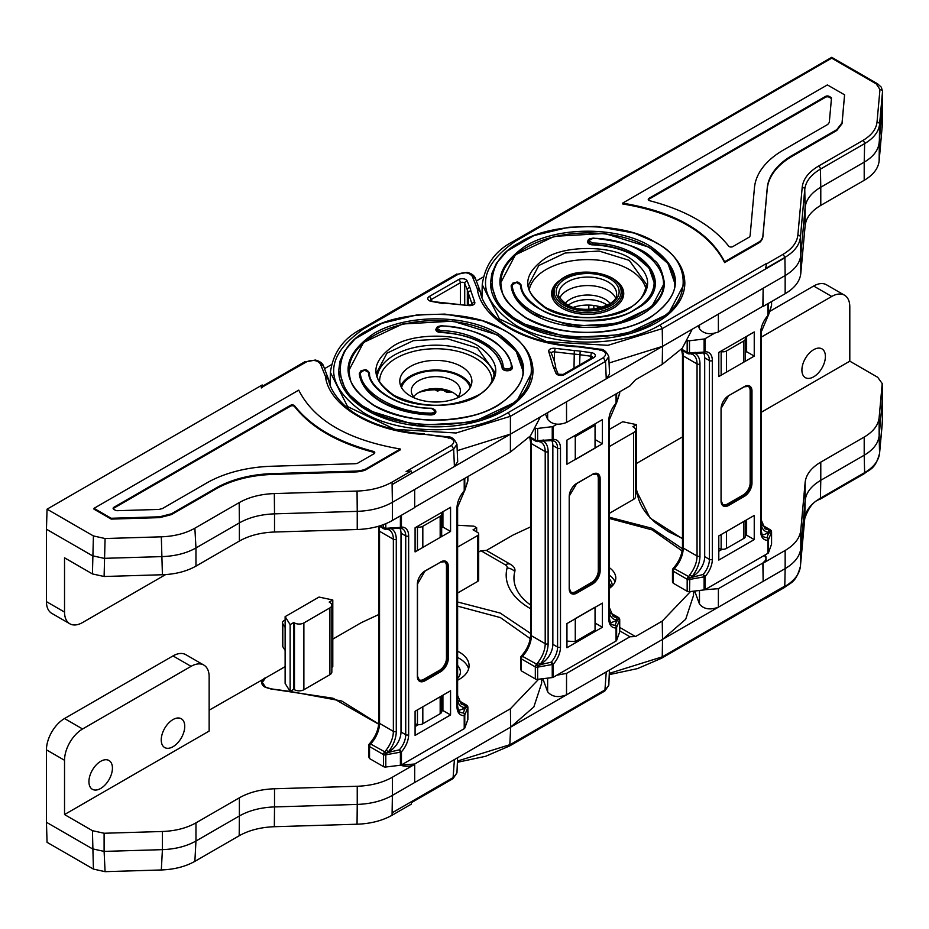 <?xml version="1.0" encoding="UTF-8"?>
<svg xmlns="http://www.w3.org/2000/svg" width="929" height="929" viewBox="0 0 929 929"><rect width="100%" height="100%" fill="white"/><g stroke="black" fill="none" stroke-linecap="round" stroke-linejoin="round"><path stroke-width="1.39" d="M457.451 761.06L510.404 744.512L605.511 689.608L608.797 685.219L604.872 690.967L606.254 671.911L662.516 639.419L685.707 619.248L693.51 595.466L693.417 591.192M542.838 678.716L547.622 691.733C551.896 696.866 558.201 697.9 566.516 694.846L510.671 727.093L533.861 706.923L541.665 683.14L541.572 678.867M530.633 526.859L513.122 535.011L486.401 550.433L480.92 550.723L478.69 552.012M457.614 601.992L500.185 613.047L530.633 633.462M556.831 675.197L566.551 673.386L629.955 636.771L635.494 636.551L662.249 621.106L690.502 591.552M457.614 525.245L473.953 526.174L476.67 527.742L473.047 529.832L477.576 532.433A3.832 2.218 180 0 1 478.69 534.001L478.69 579.928A3.832 2.218 180 0 1 477.576 581.496L457.614 593.016M566.551 673.386L566.516 694.846L606.254 671.911M682.107 550.955L652.228 529.913L609.459 518.487M486.366 550.444L510.474 564.333A10.231 5.899 120 0 0 505.364 564.844A6.294 3.635 180 0 1 507.129 567.956A81.497 47.054 0 0 0 530.633 608.739M543.059 678.681L543.047 680.481M619.724 627.4L635.494 636.551M530.633 605.011L528.961 603.804A73.728 42.571 180 0 1 514.817 571.567A14.063 8.117 0 0 0 512.111 565.424A14.063 8.117 0 0 0 510.857 564.588A10.231 5.899 120 0 0 510.474 564.333L512.111 565.424M609.459 588.324A28.125 16.234 0 0 0 615.799 578.059A28.125 16.234 0 0 0 609.459 567.782M615.044 581.809A28.125 16.234 0 0 0 609.459 575.295M609.459 579.034A24.537 14.167 180 0 1 612.223 585.572A24.537 14.167 180 0 1 612.211 585.99M611.479 586.698A24.537 14.167 0 0 0 610.574 585.061A24.537 14.167 0 0 0 609.459 583.633M609.459 586.164A28.892 16.676 180 0 1 610.91 587.209M575.272 641.591L575.272 618.633L595.048 607.218L595.048 630.176L575.272 641.591L566.945 641.115M476.67 527.742L476.67 531.922M478.69 534.001A3.832 2.218 180 0 1 477.576 535.568L457.614 547.088M161.24 739.937A16.617 9.592 120 0 0 164.677 747.543A16.617 9.592 120 0 0 177.485 743.084A16.617 9.592 120 0 0 184.743 726.362A16.617 9.592 120 0 0 181.294 718.756A16.617 9.592 120 0 0 168.497 723.203A16.617 9.592 120 0 0 161.24 739.937M88.929 781.672A16.617 9.592 120 0 0 92.377 789.29A16.617 9.592 120 0 0 105.174 784.831A16.617 9.592 120 0 0 112.432 768.109A16.617 9.592 120 0 0 108.995 760.503A16.617 9.592 120 0 0 96.186 764.95A16.617 9.592 120 0 0 88.929 781.672M285.122 666.639L265.566 677.926L262.28 682.397L265.566 687.112L270.954 688.842L289.894 691.408L341.686 701L378.718 724.016M457.614 680.214A33.235 19.184 0 0 0 469.075 665.721A33.235 19.184 0 0 0 459.332 652.158A33.235 19.184 0 0 0 457.614 651.229M468.622 668.857A33.235 19.184 0 0 0 459.332 658.417A33.235 19.184 0 0 0 457.614 657.488M105.082 871.669L93.411 869.079L47.054 842.313L46.45 822.281L92.435 848.827L104.106 851.405L105.082 871.669L161.321 869.962L162.412 849.652C175.43 849.152 186.613 846.284 195.961 841.024L194.869 861.346L239.194 835.752L239.38 815.952C249.169 810.448 260.886 807.44 274.519 806.918L274.334 826.717L357.05 824.22L357.235 804.421C370.868 803.899 382.585 800.891 392.386 795.387L392.061 815.256L411.268 804.166L411.501 801.634L392.084 812.863M392.061 815.256C382.283 820.713 370.613 823.709 357.05 824.22M274.334 826.717C260.701 827.24 248.984 830.247 239.194 835.752M194.869 861.346C185.521 866.594 174.338 869.474 161.321 869.962M457.614 677.346A24.537 14.167 180 0 1 458.113 677.938M285.122 619.98L283.984 620.642A5.109 2.95 0 0 0 282.486 622.72A5.109 2.95 0 0 0 282.799 623.731L285.122 627.412M282.799 623.731L282.799 646.689A5.109 2.95 180 0 1 282.486 645.69L282.486 622.72M441.67 695.914L441.67 711.637A5.109 2.95 180 0 1 440.172 713.727L440.172 696.773M422.823 706.795L422.823 723.749A5.109 2.95 180 0 1 417.458 724.434L417.458 709.895M422.823 723.749L440.172 713.727M457.614 665.454A24.537 14.167 180 0 1 460.378 671.981A24.537 14.167 180 0 1 457.614 678.518M282.799 646.689L285.122 650.37M331.85 605.185L331.85 671.981A6.642 3.832 180 0 1 329.9 674.698L329.9 607.903A6.642 3.832 180 0 0 331.85 605.185A6.642 3.832 180 0 0 329.9 602.48L329.18 602.062L332.791 599.971L319.019 597.068L285.122 616.647L290.138 624.602L293.75 622.511L294.47 622.929L294.47 689.724A6.642 3.832 180 0 0 303.876 689.724L303.876 622.929A6.642 3.832 180 0 1 294.47 622.929M329.9 607.903L303.876 622.929M415.089 723.946L417.458 724.434M329.9 674.698L303.876 689.724M332.791 599.971L332.791 666.767L331.85 667.312M290.138 624.602L290.138 691.397L285.122 683.442L285.122 616.647M293.75 622.511L293.75 689.306L294.47 689.724M290.138 691.397L293.75 689.306M401.142 765.066L414.694 764.021L510.404 708.769L538.657 679.215M530.262 638.629L500.383 617.588L457.614 606.149M378.777 614.522L361.276 622.674L332.791 639.117M64.531 814.559L64.531 760.282L46.45 749.842A25.559 14.759 -60 0 1 64.531 718.535L82.6 728.975L191.06 666.348A25.559 14.759 120 0 1 203.846 665.083A25.559 14.759 120 0 1 209.141 676.788L209.141 731.065L64.531 814.559L92.435 830.665L104.106 833.255L162.412 831.49C175.43 830.99 186.613 828.122 195.961 822.862L239.38 797.802C249.169 792.286 260.886 789.278 274.519 788.767L357.235 786.259C370.868 785.748 382.585 782.729 392.386 777.225L414.671 764.358L414.671 782.52L510.671 727.093L509.777 745.871L604.872 690.967M392.212 812.747L453.666 777.283L456.952 772.893L457.591 757.739M414.694 764.021L414.671 782.52L392.386 795.387L392.386 777.225M357.235 786.259L357.235 804.421L274.519 806.918L274.519 788.767M239.38 797.802L239.38 815.952L195.961 841.024L195.961 822.862M104.106 833.255L104.106 851.405L162.412 849.652L162.412 831.49M46.45 749.842L46.45 822.281M64.531 718.535L172.991 655.92A25.559 14.759 -60 0 1 185.777 654.655L203.846 665.083M209.153 710.186L264.997 678.286M414.671 764.358L412.302 765.403A11.241 6.491 180 0 1 409.55 766.053A11.241 6.491 180 0 1 406.588 766.262A11.241 6.491 180 0 1 403.639 766.007A11.241 6.491 180 0 1 400.91 765.322L400.608 765.217M378.695 724.19L333.023 698.236L270.385 688.853L265.183 687.228A11.253 6.491 180 0 1 263.325 685.892A11.241 6.491 180 0 1 262.129 684.313A11.241 6.491 180 0 1 261.699 682.606A11.241 6.491 180 0 1 261.699 682.536A11.241 6.491 180 0 1 262.059 680.899A11.241 6.491 180 0 1 263.186 679.308L264.997 677.938M82.6 728.975A25.559 14.759 120 0 0 64.531 760.282M694.683 591.041L699.467 604.071C703.752 609.192 710.046 610.225 718.372 607.183L662.516 639.419L662.249 621.106M636.493 490.965L650.021 517.987L682.478 538.727M609.459 517.267L651.972 528.299L682.409 548.679M704.832 589.729L718.396 588.684L762.872 563.009L765.705 560.152L766.053 558.492L766.088 560.187L766.007 556.796L764.764 555.159M764.474 555.321L766.053 558.492M635.541 429.848L635.541 496.643A6.642 3.832 180 0 1 633.601 499.361L633.601 432.566A6.642 3.832 180 0 0 635.541 429.848A6.642 3.832 180 0 0 633.601 427.143L632.87 426.725L636.493 424.634L636.493 491.429L635.541 491.975M633.601 499.361L609.459 513.296M718.396 588.684L718.372 607.183L763.15 581.322L762.872 563.009M609.459 429.384L622.709 421.743L636.493 424.634M784.784 586.106L765.531 597.626L766.17 598.09L784.378 587.569L784.912 586.431C794.365 580.799 799.532 574.052 800.426 566.226L800.798 548.331L805.141 500.58L804.758 518.463L800.426 566.226A2.555 2.09 -174.8 0 1 800.415 566.342L804.758 518.591A2.555 2.09 -174.8 0 0 804.758 518.463C805.652 510.602 810.866 503.832 820.412 498.176L820.783 480.281L864.202 455.222L864.632 472.64L820.412 498.176A2.555 1.475 -120 0 1 819.877 499.314L864.109 473.778A2.555 1.475 -120 0 0 864.632 472.64C873.736 467.217 878.718 460.738 879.566 453.201L879.136 435.852C878.277 443.365 873.306 449.822 864.202 455.222L864.202 437.06L820.783 462.131C811.249 467.775 806.035 474.545 805.141 482.418L800.798 530.169C799.904 538.042 794.69 544.812 785.156 550.456L763.15 563.16L763.15 581.322L785.156 568.618L784.784 586.106L662.249 656.849L661.622 658.208L765.74 598.09M765.531 597.626L784.924 586.06M633.601 432.566L609.459 446.501M694.904 591.018L694.892 592.818M718.791 548.609L721.148 549.097L721.148 534.558M726.513 531.458L726.513 548.412L743.874 538.39L743.874 521.436M726.513 548.412A5.109 2.95 180 0 1 721.148 549.097M745.372 520.577L745.372 536.312A5.109 2.95 180 0 1 743.874 538.39M813.653 286.027L831.734 296.467A25.559 14.759 -60 0 1 844.507 295.201L826.438 284.762A25.559 14.759 120 0 0 813.653 286.027L769.375 311.598M636.493 463.455L682.478 436.909M825.405 356.481A16.617 9.592 -60 0 1 818.147 373.203A16.617 9.592 -60 0 1 805.35 377.65A16.617 9.592 -60 0 1 801.901 370.044A16.617 9.592 -60 0 1 809.159 353.322A16.617 9.592 -60 0 1 821.956 348.874A16.617 9.592 -60 0 1 825.405 356.481M761.304 412.267L849.803 361.172L849.803 306.907A25.559 14.759 -60 0 0 844.507 295.201M849.803 361.172L877.708 377.29L882.213 383.561L879.136 417.69C878.277 425.203 873.306 431.66 864.202 437.06M882.213 401.63L879.136 435.852L879.136 417.69M882.504 419.502L879.566 453.201A2.555 2.09 -174.8 0 1 879.566 453.387L882.527 420.802A2.555 2.09 -174.8 0 0 882.527 420.605L882.19 384.025M820.783 462.131L820.783 480.281C811.249 485.937 806.035 492.707 805.141 500.58L805.141 482.418M800.798 530.169L800.798 548.331C799.904 556.204 794.69 562.962 785.156 568.618L785.156 550.456M763.15 563.16L766.077 560.21M682.478 538.46L668.415 531.655L656.246 523.306C644.61 513.609 638.177 502.879 636.946 491.116L636.946 493.984M636.946 491.116L636.493 489.989M831.734 296.467L761.304 337.122M559.839 297.803A28.892 16.676 180 0 1 608.112 290.44A28.892 16.676 180 0 1 615.532 297.803M610.121 303.458A24.537 14.167 0 0 0 605.034 299.184A24.537 14.167 0 0 0 565.25 303.458M511.31 366.409L512.332 367.199A5.109 2.95 180 0 1 512.343 367.408A5.109 2.95 180 0 1 507.234 370.357A5.109 2.95 180 0 1 503.623 369.498A5.109 2.95 180 0 1 502.136 367.617L503.158 366.758A4.088 2.357 0 0 0 504.342 368.244A4.088 2.357 0 0 0 508.929 368.72A4.088 2.357 0 0 0 511.31 366.409C510.985 346.111 474.94 325.998 441.24 325.951L436.862 328.309L440.66 330.654C470.829 330.747 502.798 348.607 503.158 366.758M400.759 386.011A36.045 20.81 180 0 1 426.005 370.799A36.045 20.81 180 0 1 461.318 376.106A36.045 20.81 180 0 1 470.91 386.011M461.318 366.502A36.045 20.81 180 0 1 471.886 381.215A36.045 20.81 180 0 1 449.624 400.445A36.045 20.81 180 0 1 410.351 395.928A36.045 20.81 180 0 1 399.784 381.215A36.045 20.81 180 0 1 422.045 361.985A36.045 20.81 180 0 1 461.318 366.502M338.69 370.566A97.15 56.088 0 0 0 338.69 370.776A97.15 56.088 0 0 0 367.141 410.432A97.15 56.088 0 0 0 473.012 422.59A97.15 56.088 0 0 0 532.979 370.776A97.15 56.088 0 0 0 532.979 370.566M348.921 370.566A86.92 50.178 180 0 1 402.745 324.372A86.92 50.178 180 0 1 497.294 335.299A86.92 50.178 180 0 1 522.76 370.566M568.2 305.176A24.537 14.167 180 0 1 605.034 303.771A24.537 14.167 180 0 1 607.16 305.176M545.439 413.951L547.645 419.374C551.931 424.495 558.236 425.528 566.551 422.474L629.955 385.872L635.494 379.798L662.249 364.354L682.281 348.212L692.244 329.203M359.337 373.946L359.337 373.528A5.109 2.95 0 0 0 359.326 373.725A5.109 2.95 0 0 0 359.337 373.946A76.689 44.278 0 0 0 430.359 414.949A5.109 2.95 180 0 0 435.84 412L435.84 411.559A5.109 2.95 180 0 1 430.94 414.508L430.359 414.531L430.905 413.126A4.111 2.381 0 0 0 434.842 410.746A4.111 2.381 0 0 0 431.462 408.412L431.091 408.632M435.852 329.342A5.109 2.95 0 0 0 435.84 329.563A5.109 2.95 0 0 0 440.578 332.501A66.47 38.379 180 0 1 502.136 368.035L502.136 367.617C496.818 346.993 476.31 335.148 440.578 332.083L440.66 330.654M601.864 307.29A28.125 16.234 0 0 0 573.507 307.29M566.551 422.474L566.516 401.781L510.671 434.029L457.219 450.658M512.332 367.617A5.109 2.95 180 0 1 512.343 367.826A5.109 2.95 180 0 1 507.234 370.776A5.109 2.95 180 0 1 502.136 368.035M479.41 288.617L477.285 288.664L472.28 276.331C469.203 272.511 464.628 271.756 458.531 274.067L467.136 272.36C471.235 273.405 473.895 275.181 475.114 277.678L480.595 292.298C480.839 298.824 489.769 316.58 511.298 328.46C529.367 338.586 551.025 344.485 576.282 346.18L580.741 346.622L576.282 346.18M330.387 372.378L347.609 406.6L394.883 429.349L456.093 432.995L510.404 416.297L508.244 412.581L603.339 357.677C607.345 354.158 606.045 351.51 599.426 349.734L578.07 346.842C525.895 344.81 480.816 318.786 477.285 288.664L480.595 292.298M555.739 368.395L553.208 366.525L548.853 352.01A5.109 2.95 180 0 1 550.154 349.107A5.109 2.95 180 0 1 555.182 348.363L574.296 350.558A51.13 29.519 180 0 1 580.149 351.15L591.367 352.672A5.109 2.95 180 0 1 595.117 354.739A5.109 2.95 180 0 1 593.817 357.63L564.484 374.573A5.109 2.95 180 0 1 557.261 374.573A5.109 2.95 180 0 1 555.89 373.156A2.555 2.032 -22.1 0 1 558.236 374.224L558.259 374.282M468.344 305.525L443.203 303.017L443.574 303.644L431.718 301.461A5.109 2.95 180 0 1 429.268 300.671A5.109 2.95 180 0 1 429.268 296.502L458.601 279.571A5.109 2.95 180 0 1 463.617 278.816A5.109 2.95 180 0 1 467.194 280.976L469.83 287.467A51.13 29.519 180 0 1 470.852 290.847L474.661 301.879A5.109 2.95 180 0 1 473.372 304.782A5.109 2.95 180 0 1 468.344 305.525L431.718 301.461M603.339 357.677L605.511 361.393L608.797 356.597L609.54 374.097L606.254 378.846L662.516 346.354L609.064 362.995M566.516 401.781L606.254 378.846L605.511 361.393L510.404 416.297L510.404 452.028L530.436 435.875L540.399 416.866M483.208 277.051L476.449 280.953M431.462 408.412L431.462 408.412C399.876 408.33 368.662 389.82 368.523 372.308L364.435 370.114L360.359 372.645C360.429 392.212 395.603 413.068 430.905 413.126L430.94 414.508M575.272 436.618L575.272 459.576L595.048 448.161L595.048 425.203L575.272 436.618L573.17 436.502M594.839 423.984L595.048 425.203M450.925 391.887A3.832 2.218 180 0 1 445.757 391.748L443.179 390.261M439.87 389.936L437.617 391.225L437.617 389.82M437.617 391.225L435.132 389.797M548.853 352.01A2.555 2.009 153.5 0 1 551.141 352.962C554.23 360.197 555.751 365.283 555.728 368.198L558.236 374.224L563.206 374.445A2.555 1.475 -120 0 1 564.484 374.573M622.453 297.652A36.045 20.81 180 0 1 622.755 298.348M615.741 280.488A36.045 20.81 180 0 1 623.731 293.552A36.045 20.81 180 0 1 601.481 312.771A36.045 20.81 180 0 1 562.196 308.265A36.045 20.81 180 0 1 551.64 293.552A36.045 20.81 180 0 1 559.618 280.488M490.535 282.904A97.15 56.088 0 0 0 490.535 283.113A97.15 56.088 0 0 0 518.986 322.769A97.15 56.088 0 0 0 624.857 334.928A97.15 56.088 0 0 0 684.824 283.113A97.15 56.088 0 0 0 684.824 282.904M529.437 288.896A58.794 33.943 180 0 1 568.966 261.363A58.794 33.943 180 0 1 629.258 269.538A58.794 33.943 180 0 1 645.922 288.896M500.766 282.904A86.92 50.178 180 0 1 554.59 236.709A86.92 50.178 180 0 1 649.139 247.625A86.92 50.178 180 0 1 674.605 282.904M587.697 241.679A5.109 2.95 0 0 0 587.685 241.888A5.109 2.95 0 0 0 592.435 244.838A66.47 38.379 180 0 1 634.681 255.974A66.47 38.379 180 0 1 654.144 282.869M511.182 286.271L511.182 285.853A5.109 2.95 0 0 0 511.171 286.062A5.109 2.95 0 0 0 511.182 286.271A76.689 44.278 0 0 0 533.455 314.42A76.689 44.278 0 0 0 617.03 324.024A76.689 44.278 0 0 0 664.374 283.113A76.689 44.278 0 0 0 664.374 282.857M621.756 179.831L515.281 241.308L513.749 241.157L618.354 180.76L621.756 179.831L616.868 181.619M882.55 91.251L879.566 124.312C878.718 131.802 873.736 138.235 864.632 143.6L820.412 169.136C810.866 174.791 805.652 181.55 804.758 189.423L800.426 237.185C799.532 245.012 794.365 251.747 784.912 257.391L765.531 268.586L766.576 263.685M766.576 263.882L783.101 254.302C792.1 248.926 797.024 242.515 797.872 235.049L802.203 187.298C803.144 179.053 808.613 171.97 818.6 166.047L862.82 140.511C871.472 135.379 876.21 129.247 877.022 122.105L879.972 89.509L876.244 83.9L831.734 58.155L621.06 179.82M622.651 203.126L622.651 203.95C675.035 212.776 709.036 232.32 724.643 262.593L759.632 242.434A20.438 11.798 0 0 0 762.895 236.628L767.238 188.877A86.908 50.178 180 0 1 792.565 156.026L836.797 130.49L842.046 123.685L844.589 94.839L827.391 84.911L622.651 203.126C675.035 211.94 709.036 231.484 724.643 261.757L759.632 241.598A20.438 11.798 0 0 0 762.895 235.792L767.238 188.041A86.908 50.178 180 0 1 792.565 155.189L836.797 129.654L842.046 122.849L844.589 94.839M882.19 126.356L879.136 160.949C878.277 168.463 873.306 174.919 864.202 180.319L820.783 205.379C811.249 211.034 806.035 217.792 805.141 225.677L800.798 273.428C799.904 281.301 794.69 288.06 785.156 293.715L763.15 306.419L763.15 288.257L762.872 306.256L718.396 331.943L718.372 314.118L785.156 275.553L784.912 257.391L783.101 254.302M698.236 325.742L699.491 328.831C703.776 333.952 710.07 334.997 718.396 331.943M588.812 305.084L588.812 309.345M718.372 314.118L662.516 346.354L662.249 364.354M765.531 268.586L784.924 257.774M552.604 298.348A36.045 20.81 180 0 1 552.918 297.652M597.44 308.405L597.44 306.082M593.828 305.467L593.828 308.985M726.513 372.123L726.513 350.953L743.874 340.931A5.109 2.95 180 0 0 745.372 338.841A5.109 2.95 180 0 0 745.058 337.831L744.791 337.413M720.416 351.487L721.148 351.638L721.148 374.596M726.513 350.953A5.109 2.95 180 0 1 721.148 351.638M876.244 83.9A2.555 1.475 -60 0 1 877.522 83.773L881.273 87.152L882.55 91.344L882.19 109.123L879.136 142.787C878.277 150.301 873.306 156.757 864.202 162.157L864.632 143.6A2.555 1.475 60 0 0 862.82 140.511M818.6 166.047A2.555 1.475 60 0 1 820.412 169.136L820.783 187.217L864.202 162.157L864.202 180.319M820.783 205.379L820.783 187.217C811.249 192.872 806.035 199.642 805.141 207.515L804.758 189.423A2.555 2.09 5.2 0 0 802.203 187.298M797.872 235.049A2.555 2.09 5.2 0 1 800.426 237.185L800.798 255.266L805.141 207.515L805.141 225.677M800.798 273.428L800.798 255.266C799.904 263.139 794.69 269.898 785.156 275.553L785.156 293.715M827.762 124.44L829.283 122.465L831.467 98.393A2.555 1.475 0 0 0 831.467 98.311A2.555 1.475 0 0 0 830.723 97.278L829.202 96.395A2.555 1.475 0 0 0 825.579 96.395L648.999 198.341A2.555 1.475 0 0 0 648.256 199.387A2.555 1.475 0 0 0 649.777 200.745C685.892 210.221 712.195 225.352 728.696 246.15A2.555 1.475 0 0 0 732.842 246.591L749.471 236.988A7.664 4.424 0 0 0 750.133 235.409L754.464 187.658A99.693 57.552 180 0 1 783.53 149.964L827.762 124.44M724.643 261.757L724.643 262.593M759.562 241.598L759.562 242.434M759.632 241.598L759.632 242.434M831.42 98.869A2.555 1.475 0 0 0 830.723 98.102L829.202 97.231A2.555 1.475 0 0 0 825.579 97.231L648.999 199.178A2.555 1.475 0 0 0 648.349 199.805M46.45 601.644A25.559 14.759 120 0 0 51.745 613.349L69.826 623.789A25.559 14.759 -60 0 1 64.531 612.083L46.45 601.644L46.45 529.216L92.435 555.763L104.106 558.341L162.412 556.587C175.43 556.088 186.613 553.208 195.961 547.959L194.869 528.195C185.521 533.455 174.338 536.335 161.321 536.823L162.412 574.737C175.43 574.25 186.613 571.37 195.961 566.121L239.38 541.05C249.169 535.545 260.886 532.538 274.519 532.015L357.235 529.518C370.868 528.996 382.585 525.988 392.386 520.484L414.671 507.606L414.671 489.455L510.671 434.029M262.199 384.966L262.35 387.277L261.293 387.95L262.199 384.966L47.054 509.173L46.45 529.216M64.531 612.083L64.531 557.806L92.435 573.925L104.106 576.503L105.082 538.53L161.321 536.823M194.869 528.195L239.194 502.612L239.38 522.888C249.169 517.383 260.886 514.376 274.519 513.853L274.334 493.578C260.701 494.089 248.984 497.108 239.194 502.612M274.334 493.578L357.05 491.069L357.235 511.356C370.868 510.834 382.585 507.826 392.386 502.322L392.061 482.116C382.283 487.574 370.613 490.558 357.05 491.069M392.061 482.116L411.268 471.026L406.101 471.549L451.494 445.339C455.5 441.821 454.2 439.173 447.581 437.408L426.225 434.517L428.896 434.284M327.565 376.28L325.44 376.326L320.435 364.005C317.358 360.173 312.783 359.43 306.686 361.741L261.27 387.672M47.054 509.173L93.411 535.94L92.435 573.925M105.082 538.53L93.411 535.94M400.306 449.021L365.387 469.215A20.438 11.798 180 0 1 355.331 471.108L272.615 473.604A86.908 50.178 0 0 0 215.714 488.236L171.482 513.772L159.695 516.803L111.19 518.266L93.992 508.337L298.732 390.134C314.014 420.372 347.864 440.009 400.306 449.021L400.306 449.845L365.387 470.004M365.387 469.215L365.387 470.051A20.438 11.798 180 0 1 355.331 471.944L272.615 474.44A86.908 50.178 0 0 0 215.714 489.072L171.482 514.608L159.695 517.627L111.19 519.102L93.992 509.173L93.992 508.337M411.268 471.026L411.501 473.384L392.084 484.566M451.494 445.339L453.666 449.055L456.94 444.259L457.695 461.759L454.409 466.509L453.666 449.055L392.212 484.532M331.363 364.714L324.604 368.627M401.525 387.59A34.768 20.078 180 0 1 425.168 371.716A34.768 20.078 180 0 1 460.424 376.628A34.768 20.078 180 0 1 470.155 387.59M414.798 398.111A24.537 14.167 180 0 1 411.292 390.819A24.537 14.167 180 0 1 426.446 377.731A24.537 14.167 180 0 1 453.189 380.797A24.537 14.167 180 0 1 460.378 390.819A24.537 14.167 180 0 1 456.871 398.111M413.556 396.764A24.537 14.167 180 0 1 453.189 392.7A24.537 14.167 180 0 1 458.113 396.764M452.806 392.479A33.235 19.184 0 0 0 418.863 392.479M306.686 361.741L315.291 360.034C319.39 361.067 322.049 362.844 323.269 365.352L328.75 379.961L325.44 376.326C328.959 406.449 374.05 432.484 426.225 434.517L447.987 436.874C451.529 436.584 454.513 439.045 456.94 444.259M392.386 520.484L392.386 502.322L414.671 489.455L414.694 507.28L510.404 452.028M422.823 547.448L422.823 526.29L440.172 516.269A5.109 2.95 180 0 0 441.67 514.178A5.109 2.95 180 0 0 441.368 513.168L441.101 512.75M422.823 526.29A5.109 2.95 180 0 1 417.458 526.975L417.458 549.933M416.726 526.824L417.458 526.975M357.235 529.518L357.235 511.356L274.519 513.853L274.519 532.015M239.38 541.05L239.38 522.888L195.961 547.959L195.961 566.121M373.261 451.355A2.555 1.475 180 0 1 374.77 452.702A2.555 1.475 180 0 1 374.027 453.747L357.386 463.35A7.664 4.424 180 0 1 354.657 463.734L271.953 466.242A99.693 57.552 0 0 0 206.668 483.01L162.447 508.546L159.022 509.429L117.344 510.695A2.555 1.475 180 0 1 115.393 510.265L113.884 509.382A2.555 1.475 180 0 1 113.129 508.337A2.555 1.475 180 0 1 113.884 507.292L290.463 405.346A2.555 1.475 180 0 1 294.609 405.799C311.029 426.643 337.25 441.832 373.261 451.355L373.261 452.191A2.555 1.475 180 0 1 374.666 453.12M111.19 518.266L111.19 519.102M113.233 508.755A2.555 1.475 180 0 1 113.884 508.128L290.463 406.182A2.555 1.475 180 0 1 294.609 406.623C311.029 427.479 337.25 442.668 373.261 452.191M104.106 576.503L162.412 574.737M69.826 623.789A25.559 14.759 -60 0 0 82.6 622.511L165.629 574.587M379.16 526.069L384.002 528.868A2.555 1.475 -60 0 0 384.583 528.984A2.555 0.894 -80.1 0 0 384.85 529.17A2.555 0.894 -80.1 0 0 385.802 528.102L386.615 528.253L386.127 529.216L384.931 529.054L386.046 529.216M464.279 491A2.055 1.103 -166.9 0 0 464.767 490.477A2.055 1.103 -166.9 0 0 464.779 490.245L467.821 480.746A2.555 1.44 13.5 0 1 467.81 481.036A2.555 1.44 13.5 0 1 467.693 481.303M391.434 527.66L386.127 529.216M386.615 528.253L400.399 527.417A2.055 0.743 101.3 0 1 399.575 528.276A2.055 0.743 101.3 0 1 399.377 528.125M386.209 529.112L386.696 529.089A2.055 1.626 -84.4 0 0 387.672 528.81M442.912 511.705L442.912 527.033L441.67 527.753M442.912 527.033L450.553 531.434L450.553 507.292L415.089 527.765L415.089 551.907L450.553 531.434M400.399 515.85L400.399 527.417A2.055 1.184 0 0 0 401.433 527.091A17.488 10.091 -60 0 1 408.644 535.905A2.055 1.184 180 0 1 405.729 535.905L401.003 533.176A15.433 8.907 120 0 0 399.9 528.311M463.199 708.676L467.241 706.342L466.021 705.03A2.555 2.415 36.4 0 1 467.821 707.654L467.252 706.388L464.546 709.454L463.199 708.676A15.433 8.907 -60 0 1 458.438 710.162M401.003 533.176L401.003 731.982A15.433 8.907 -60 0 1 390.087 750.887L391.434 751.666L386.127 753.222L386.615 754.662L400.399 752.176L399.377 749.831L391.434 751.666M378.718 526.197A20.577 11.88 -60 0 1 379.531 531.272L379.531 723.377A20.577 11.88 -60 0 1 370.636 743.99A2.555 0.79 43.2 0 0 369.475 743.757C375.397 737.022 378.498 729.88 378.777 722.332A2.555 1.475 0 0 0 379.531 723.377L393.362 731.367A20.577 11.88 -60 0 1 386.162 750.028L384.931 751.909L386.046 753.222L390.087 750.887M386.615 754.662L385.802 755.01L385.802 767.006L400.399 765.241A2.055 1.184 0 0 0 401.433 764.927L464.221 728.673A2.055 1.184 0 0 0 464.779 728.081L467.821 719.65L467.821 707.654A2.555 1.475 180 0 0 467.879 707.352A2.555 2.555 0 0 0 466.602 705.146A2.555 1.475 -60 0 1 466.997 705.61M415.089 711.254L450.553 690.781L450.553 714.935L415.089 735.408L415.089 711.254M441.67 711.242L442.912 710.522L442.912 695.194M415.089 726.583L418.549 724.597M464.546 709.454L463.374 712.891A2.055 1.963 39.1 0 1 464.779 715.005L467.659 707.875M465.963 705.134L464.21 704.96A20.577 11.88 -60 0 1 461.272 704.031L457.614 695.461M457.614 700.977A22.633 13.064 120 0 0 464.93 707.677A2.055 1.626 -84.4 0 0 464.21 704.96M386.162 750.028L388.345 751.886A22.633 13.064 120 0 0 396.277 731.367A2.055 1.184 0 0 1 393.362 731.367L393.362 539.261A20.577 11.88 120 0 0 389.1 529.844A20.577 11.88 120 0 0 387.103 529.065M369.533 758.552L383.48 766.599L383.48 754.603L369.533 746.556L369.533 758.552L368.778 756.891L368.778 745.511A2.555 1.475 180 0 0 369.533 746.556A2.555 1.475 -60 0 1 370.636 743.99L384.931 751.909M442.912 710.522L450.553 714.935M467.821 719.046A2.555 1.475 180 0 1 467.879 719.348A2.555 1.475 180 0 1 467.821 719.65M385.802 767.006A2.555 1.475 180 0 1 383.48 766.599M385.802 755.01L384.583 752.049A2.555 1.475 -60 0 0 383.48 754.603A2.555 1.475 180 0 0 385.802 755.01M529.147 437.327L535.847 441.205A2.555 1.475 -60 0 0 536.428 441.31A2.555 0.894 -80.1 0 0 536.695 441.507A2.555 0.894 -80.1 0 0 537.647 440.427L538.46 440.578L537.972 441.554L536.776 441.391L537.891 441.554M616.136 403.325A2.055 1.103 -166.9 0 0 616.612 402.803A2.055 1.103 -166.9 0 0 616.624 402.582L619.666 393.083A2.555 1.44 13.5 0 1 619.655 393.373A2.555 1.44 13.5 0 1 619.538 393.641M535.847 428.269A2.555 1.475 0 0 0 537.647 428.432L552.244 426.678A2.055 1.184 0 0 0 553.278 426.353L556.831 424.298M543.291 439.986L537.972 441.554M538.46 440.578L552.244 439.742A2.055 0.743 101.3 0 1 551.42 440.601A2.055 0.743 101.3 0 1 551.222 440.462M538.054 441.449L538.541 441.426A2.055 1.626 -84.4 0 0 539.517 441.136M595.048 439.522L602.398 443.772L602.398 419.618L566.945 440.091L566.945 464.245L602.398 443.772M552.244 426.678L552.244 439.742A2.055 1.184 0 0 0 553.278 439.429A17.488 10.091 -60 0 1 560.489 448.242A2.055 1.184 180 0 1 557.574 448.242L552.848 445.514A15.433 8.907 120 0 0 551.756 440.636M615.044 621.013L619.086 618.679L617.866 617.355A2.555 2.415 36.4 0 1 619.666 619.991L619.097 618.726L616.391 621.791L615.044 621.013A15.433 8.907 -60 0 1 610.283 622.5M552.848 445.514L552.848 644.32A15.433 8.907 -60 0 1 541.932 663.213L543.291 663.991L537.972 665.559L538.46 666.999L552.244 664.502L551.222 662.168L543.291 663.991M530.366 438.035A20.577 11.88 -60 0 1 531.376 443.609L531.376 635.715A20.577 11.88 -60 0 1 522.481 656.327A2.555 0.79 43.2 0 0 521.32 656.095C527.242 649.359 530.343 642.218 530.633 634.67A2.555 1.475 0 0 0 531.376 635.715L545.207 643.692A20.577 11.88 -60 0 1 538.007 662.354L536.776 664.247L537.891 665.559L541.932 663.213M538.46 666.999L537.647 667.336L537.647 679.331L552.244 677.578A2.055 1.184 0 0 0 553.278 677.253L616.066 641.01A2.055 1.184 0 0 0 616.624 640.406L619.666 631.987L619.666 619.991A2.555 1.475 180 0 0 619.724 619.689A2.555 2.555 0 0 0 618.447 617.471A2.555 1.475 -60 0 1 618.842 617.948M566.945 623.591L602.398 603.118L602.398 627.261L566.945 647.734L566.945 623.591M616.391 621.791L615.219 625.217A2.055 1.963 39.1 0 1 616.624 627.342L619.504 620.212M617.82 617.46L616.066 617.286A20.577 11.88 -60 0 1 613.117 616.368L609.459 607.787L609.459 415.681M609.459 613.303A22.633 13.064 120 0 0 616.786 620.003A2.055 1.626 -84.4 0 0 616.066 617.286M538.007 662.354L540.19 664.223A22.633 13.064 120 0 0 548.122 643.692A2.055 1.184 0 0 1 545.207 643.692L545.207 451.599A20.577 11.88 120 0 0 540.945 442.169A20.577 11.88 120 0 0 538.948 441.403M521.378 670.889L535.325 678.936L535.325 666.941L521.378 658.893L521.378 670.889L520.623 669.228L520.623 657.848A2.555 1.475 180 0 0 521.378 658.893A2.555 1.475 -60 0 1 522.481 656.327L536.776 664.247M595.048 623.022L602.398 627.261M619.666 631.383A2.555 1.475 180 0 1 619.724 631.685A2.555 1.475 180 0 1 619.666 631.987M537.647 679.331A2.555 1.475 180 0 1 535.325 678.936M537.647 667.336L536.428 664.374A2.555 1.475 -60 0 0 535.325 666.941A2.555 1.475 180 0 0 537.647 667.336M718.791 535.917L754.243 515.444L754.243 539.598L718.791 560.071L718.791 535.917M687.692 340.606A2.555 1.475 0 0 0 689.492 340.769L704.089 339.004A2.055 1.184 0 0 0 705.123 338.69L714.134 333.488M690.305 579.324L704.089 576.839L703.067 574.505L689.817 577.884L689.492 591.668L704.089 589.915A2.055 1.184 0 0 0 705.123 589.59L767.911 553.336A2.055 1.184 0 0 0 768.469 552.743L771.511 544.313L771.511 532.317L770.942 531.051L768.237 534.117L767.064 537.554A2.055 1.963 39.1 0 1 768.469 539.668L771.349 532.538M718.791 376.582L754.243 356.109L754.243 331.955L718.791 352.428L718.791 376.582M705.123 338.69L705.123 351.754A17.488 10.091 -60 0 1 712.334 360.568L712.334 559.386A2.055 1.184 180 0 1 709.419 559.386L709.419 360.568L704.693 357.839L704.693 556.645A15.433 8.907 -60 0 1 693.777 575.55L695.136 576.328M704.693 357.839A15.433 8.907 120 0 0 703.601 352.974M682.478 546.995A2.555 1.475 0 0 0 683.221 548.04A20.577 11.88 -60 0 1 674.326 568.664A2.555 0.79 43.2 0 0 673.165 568.432C679.087 561.685 682.2 554.543 682.478 546.995L682.478 354.901A2.555 1.475 0 0 0 683.221 355.935L683.221 548.04L697.052 556.03A20.577 11.88 -60 0 1 689.852 574.691L688.633 576.572L689.736 577.884L693.777 575.55M768.237 534.117L766.889 533.339A15.433 8.907 -60 0 1 762.128 534.825M766.889 533.339L770.931 531.005L767.911 529.623A20.577 11.88 -60 0 1 764.962 528.706L761.304 520.124L761.304 328.018M745.372 535.905L746.614 535.185L746.614 519.857M718.791 551.257L722.239 549.26M761.304 525.64A22.633 13.064 120 0 0 768.631 532.34A2.055 1.626 -84.4 0 0 767.911 529.623M689.852 574.691L692.047 576.549A22.633 13.064 120 0 0 699.967 556.03L699.967 363.924A22.633 13.064 -60 0 0 693.824 352.915M673.223 583.215L687.17 591.262L687.17 579.278L673.223 571.219L673.223 583.215L672.468 581.566L672.468 570.174A2.555 1.475 180 0 0 673.223 571.219A2.555 1.475 -60 0 1 674.326 568.664L688.633 576.572M769.665 529.797L769.711 529.693A2.555 2.415 36.4 0 1 771.511 532.317A2.555 1.475 180 0 0 771.569 532.015A2.555 2.555 0 0 0 770.292 529.809A2.555 1.475 -60 0 1 770.687 530.273M746.614 535.185L754.243 539.598M771.511 543.709A2.555 1.475 180 0 1 771.569 544.011A2.555 1.475 180 0 1 771.511 544.313M689.492 591.668A2.555 1.475 180 0 1 687.17 591.262M689.492 579.673L688.273 576.712A2.555 1.475 -60 0 0 687.17 579.278A2.555 1.475 180 0 0 689.492 579.673M680.992 349.664L687.692 353.531A2.555 1.475 -60 0 0 688.273 353.647A2.555 0.894 -80.1 0 0 688.54 353.833A2.555 0.894 -80.1 0 0 689.492 352.765L690.305 352.915L689.817 353.879L688.633 353.717L689.736 353.879M767.981 315.663A2.055 1.103 -166.9 0 0 768.457 315.14A2.055 1.103 -166.9 0 0 768.469 314.908L771.511 305.409A2.555 1.44 13.5 0 1 771.5 305.711A2.555 1.44 13.5 0 1 771.384 305.966M695.136 352.323L689.817 353.879M690.305 352.915L704.089 352.079A2.055 0.743 101.3 0 1 703.265 352.939A2.055 0.743 101.3 0 1 703.067 352.799M689.91 353.775L690.386 353.752A2.055 1.626 -84.4 0 0 691.362 353.473M746.614 336.368L746.614 351.696L745.372 352.416M746.614 351.696L754.243 356.109M480.92 550.723L505.364 564.844M619.724 630.861L629.955 636.771M547.634 678.135L547.622 691.733M514.817 571.567A10.231 8.256 -165 0 0 507.129 567.956M477.576 535.568L477.576 581.496M510.671 727.093L510.404 708.769M411.408 802.668L453.027 778.641L454.409 759.574M93.411 869.079L92.435 830.665M262.059 680.899L262.059 684.162M263.186 679.308L263.186 679.958M191.06 666.348L172.991 655.92M609.296 673.386L662.249 656.849L662.516 639.419M699.479 590.461L699.467 604.071M800.403 566.481A2.555 2.09 -174.8 0 0 800.415 566.342C795.805 583.133 790.707 582.39 784.378 587.569M804.735 518.707A2.555 2.09 -174.8 0 0 804.758 518.591C808.485 507.617 813.525 501.195 819.877 499.314M879.531 453.619A2.555 2.09 -174.8 0 0 879.566 453.387C875.246 469.296 870.194 468.89 864.109 473.778M882.492 420.988A2.555 2.09 -174.8 0 0 882.527 420.802L882.213 401.676M338.69 370.357L346.087 391.829L367.141 410.026L416.889 425.366L473.012 422.172L516.605 401.525L532.979 370.357C532.514 354.646 522.969 341.268 504.319 330.236L482.441 320.749L444.921 314.095L416.947 314.919L382.051 323.269L355.168 338.818L344.531 351.011L339.933 361.335L338.69 370.776M503.808 330.283C472.954 309.09 398.715 309.102 367.861 330.283C331.165 348.096 331.165 390.958 367.861 408.772C398.715 429.953 472.966 429.953 503.808 408.772C540.504 390.958 540.504 348.096 503.808 330.283M393.176 395.406C370.137 378.986 370.137 362.565 393.176 346.145C412.534 332.849 459.135 332.849 478.493 346.145C501.532 362.565 501.532 378.986 478.493 395.406C459.135 408.714 412.534 408.714 393.176 395.406M477.413 348.027L447.302 338.737L413.335 340.664L386.952 353.171L377.035 372.03C375.258 377.94 380.89 385.709 393.942 395.336C421.824 408.516 449.671 408.563 477.494 395.475C487.028 390.854 492.742 383.038 494.634 372.03L477.413 348.027M522.76 370.357L516.141 351.162L497.294 334.881L452.795 321.144L402.571 324L363.564 342.476L348.921 370.357C350.547 380.344 348.468 387.857 374.166 405.381C402.152 420.001 433.692 423.67 468.785 416.389C504.807 409.201 525.466 383.468 522.76 370.357M373.655 405.427C406.019 425.11 465.65 425.11 498.025 405.427C532.108 381.494 532.108 357.56 498.025 333.627C465.65 313.944 406.019 313.944 373.655 333.627C339.561 357.56 339.561 381.494 373.655 405.427M563.996 305.339A33.49 19.335 0 0 0 611.363 305.339A33.49 19.335 0 0 0 611.363 277.992A33.49 19.335 0 0 0 563.996 277.992A33.49 19.335 0 0 0 563.996 305.339M622.453 299.045L622.453 292.716A34.768 20.078 180 0 1 600.982 311.261A34.768 20.078 180 0 1 563.102 306.907A34.768 20.078 180 0 1 552.918 292.716L552.918 299.045M616.566 293.761A28.892 16.676 0 0 0 608.112 281.963A28.892 16.676 0 0 0 576.63 278.352A28.892 16.676 0 0 0 558.793 293.761C557.365 295.341 560.013 298.883 566.725 304.375C583.54 315.639 619.086 305.78 616.566 293.761M609.912 278.828A31.447 18.15 180 0 1 609.912 304.503A31.447 18.15 180 0 1 565.447 304.503A31.447 18.15 180 0 1 565.447 278.828A31.447 18.15 180 0 1 609.912 278.828M460.412 303.899L460.412 282.695L431.079 299.637A2.555 1.475 0 0 0 430.359 300.462M431.079 300.787L431.079 299.637A2.555 1.475 -120 0 0 429.268 296.502M377.371 375.537A58.794 33.943 180 0 1 416.25 347.121A58.794 33.943 180 0 1 477.413 355.122A58.794 33.943 180 0 1 494.298 375.537M492.068 381.691A56.239 32.469 0 0 0 475.602 358.257A56.239 32.469 0 0 0 413.928 351.313A56.239 32.469 0 0 0 379.601 381.691M359.326 373.725L360.359 372.645M359.337 373.528C365.422 397.298 389.088 410.955 430.359 414.531L430.359 414.949M435.84 329.563L437.501 326.613L441.287 325.765C482.279 329.145 505.968 342.929 512.332 367.118L512.332 367.199M368.523 372.308L369.533 373.017C368.023 385.93 396.207 408.342 431.346 408.214L435.84 411.559A5.109 2.95 180 0 0 434.342 409.48M436.862 328.309L435.84 329.145L440.578 332.501M508.244 412.581C470.55 435.492 401.119 435.492 363.436 412.581C323.745 384.711 323.745 356.841 363.436 328.982L361.892 328.82C343.591 338.04 333.081 352.602 330.387 372.494L330.387 372.494M555.89 373.156L553.208 366.525M458.531 274.067L363.436 328.982M472.28 276.331L475.265 278.386M599.426 349.734L600.122 350.477M547.645 419.374L547.634 412.685M472.211 304.584L468.309 293.099A48.575 28.044 0 0 0 467.345 289.883L464.709 283.403L464.709 304.468M468.309 305.026L468.309 293.099A2.555 2.079 168.8 0 1 470.852 290.847M467.345 304.863L467.345 289.883A2.555 2.032 157.9 0 1 469.83 287.467M590.786 358.524L590.786 356.19L579.557 354.681A48.575 28.044 0 0 0 574.006 354.112L554.474 351.87L554.474 361.648M579.557 365.004L580.149 351.15M574.006 368.209L574.296 350.558M467.194 280.976A2.555 2.032 -22.1 0 0 464.709 283.403A2.555 1.475 0 0 0 462.921 282.323A2.555 1.475 0 0 0 460.412 282.695A2.555 1.475 -120 0 0 458.601 279.571M472.269 304.538A2.555 1.475 0 0 0 472.211 304.375A2.555 2.009 153.5 0 1 474.661 301.879M592.737 357.421A2.555 1.475 0 0 0 590.786 356.19L591.367 352.672M555.182 348.363L554.474 351.87A2.555 1.475 0 0 0 551.222 353.125M445.757 391.748L445.757 390.668M593.817 357.63A2.555 1.475 -120 0 0 592.539 357.502L563.206 374.445M490.535 282.695L497.932 304.155L518.986 322.351L568.734 337.703L624.857 334.51L668.45 313.851L684.824 282.695C684.371 266.983 674.814 253.605 656.164 242.562L634.286 233.086L596.766 226.421L568.792 227.245L533.896 235.606L507.013 251.155L496.376 263.348L491.778 273.672L490.535 283.113M655.653 242.62C624.811 221.427 550.56 221.427 519.717 242.62C483.01 260.422 483.01 303.295 519.717 321.097C550.56 342.29 624.811 342.29 655.653 321.097C692.349 303.295 692.349 260.422 655.653 242.62M545.021 307.743C521.982 291.323 521.982 274.903 545.021 258.483C564.379 245.175 610.98 245.186 630.338 258.483C653.377 274.903 653.377 291.323 630.338 307.743C610.98 321.039 564.379 321.039 545.021 307.743M629.258 260.364L599.147 251.074L565.18 253.002L538.797 265.508L528.88 284.367C527.103 290.266 532.735 298.035 545.787 307.662C573.669 320.853 601.516 320.9 629.339 307.801C638.873 303.179 644.598 295.364 646.479 284.367L629.258 260.364M674.605 282.695L667.986 263.488L649.139 247.207L604.64 233.469L554.416 236.326L515.409 254.813L500.766 282.695C502.392 292.67 500.313 300.183 526.011 317.706C553.998 332.338 585.537 336.008 620.63 328.715C656.652 321.539 677.311 295.794 674.605 282.695M525.5 317.764C557.864 337.436 617.495 337.436 649.87 317.764C683.953 293.831 683.953 269.886 649.87 245.953C617.495 226.281 557.864 226.281 525.5 245.953C491.418 269.886 491.418 293.831 525.5 317.764M520.368 284.646L521.378 285.354C521.169 292.612 527.591 300.648 540.632 309.45C568.443 326.845 620.049 320.935 634.739 309.45C647.339 302.088 653.807 293.169 654.155 282.683L649.092 268.005L634.681 255.556C622.918 248.914 608.832 245.198 592.435 244.42L592.505 242.992C646.886 243.932 678.031 287.688 635.401 309.415C597.777 334.022 521.982 316.034 520.368 284.646L516.28 282.451L512.204 284.982C514.016 320.157 599.031 340.362 641.184 312.748C689.028 288.408 654.004 239.322 593.085 238.277L588.707 240.634L592.505 242.992M511.171 286.062L511.182 285.853C512.738 296.769 520.17 306.152 533.455 314.002L572.728 326.125L617.03 323.606L651.45 307.29L664.374 283.113M482.232 284.704L499.454 318.926L546.728 341.675L607.938 345.321L662.249 328.622L660.089 324.918C622.395 347.829 552.964 347.829 515.281 324.918C475.59 297.048 475.59 269.178 515.281 241.308M660.089 324.918L766.564 263.441M511.182 285.853L512.204 284.982M664.374 282.683C662.249 270.653 658.754 263.116 653.877 260.062C645.156 248.972 624.915 241.645 593.132 238.091L589.346 238.939L588.127 240.065L587.685 241.47L588.707 240.634M587.685 241.888L592.435 244.838M482.232 284.808L482.232 284.82C484.926 264.928 495.436 250.377 513.749 241.157M662.516 346.354L662.249 328.622L784.784 257.879M598.171 308.254L598.171 306.245M699.491 328.831L699.479 325.022M743.874 340.931L743.874 362.101M882.19 127.285L882.527 91.716A2.555 2.09 5.2 0 0 879.972 89.509M877.022 122.105A2.555 2.09 5.2 0 1 879.566 124.312L879.136 160.949M671.11 150.928A2.555 1.475 -120 0 0 669.832 150.8L831.734 57.331L877.522 83.773M836.797 129.654L836.797 130.49M842.046 122.849L842.046 123.685M762.895 235.792L762.895 236.628M767.238 188.041L767.238 188.877M792.565 155.189L792.565 156.026M830.723 97.278L830.723 98.102M829.202 96.395L829.202 97.231M825.579 96.395L825.579 97.231M648.999 198.341L648.999 199.178M447.581 437.408L448.277 438.14M440.172 516.269L440.172 537.426M320.435 364.005L323.42 366.061M355.331 471.108L355.331 471.944M272.615 473.604L272.615 474.44M215.714 488.236L215.714 489.072M171.482 513.772L171.482 514.608M159.695 516.803L159.695 517.627M294.609 405.799L294.609 406.623M113.884 507.292L113.884 508.128M290.463 405.346L290.463 406.182M385.43 529.275L384.85 529.17A2.555 2.555 0 0 1 384.002 528.868A2.555 1.475 -60 0 1 383.48 527.695A2.555 1.475 0 0 0 385.802 528.102L385.802 523.712M467.821 476.612L467.821 480.746A2.555 1.475 0 0 0 467.879 480.444A2.555 1.475 0 0 0 467.821 480.142M380.135 525.768L383.48 527.695L383.48 524.63M464.779 478.365L464.779 490.245A2.055 1.184 0 0 1 464.221 490.849L464.221 478.69M467.531 482.058L464.767 490.477A2.055 2.055 0 0 1 464.291 491.383A2.055 0.581 -137.9 0 0 464.221 490.849A17.488 10.091 -60 0 0 457.01 507.977A2.055 1.184 0 0 0 457.614 507.141L457.614 705.947A2.055 1.184 0 0 1 457.01 706.783L457.01 507.977M401.433 515.258L401.433 527.091A2.055 1.579 87.3 0 1 399.702 528.264M419.327 680.527A10.289 5.934 120 0 0 424.274 679.912L424.646 680.133A10.289 5.934 -60 0 1 419.502 680.632A10.289 5.934 -60 0 1 417.376 676.347L417.365 584.202A10.8 6.236 -60 0 1 425.006 570.963L440.543 562.173L424.646 571.184M378.312 526.325L378.777 530.227A2.555 1.475 0 0 0 379.531 531.272L393.362 539.261A2.055 1.184 0 0 0 396.277 539.261L396.277 731.367M408.644 535.905L408.644 734.711A2.055 1.184 180 0 1 405.729 734.711L405.729 535.905A15.433 8.907 120 0 0 402.536 528.845L400.074 528.311A2.055 2.055 0 0 1 399.575 528.276L387.439 528.868M390.134 528.253A22.633 13.064 -60 0 1 396.277 539.261M448.277 566.353L448.277 658.498L447.557 658.498L447.557 566.353A10.289 5.934 120 0 0 445.421 561.639A10.289 5.934 120 0 0 440.648 561.952A10.8 6.236 -60 0 1 448.277 566.353L446.466 566.144A9.778 5.644 120 0 0 443.145 561.232M445.246 561.546A10.289 5.934 -60 0 1 447.197 566.144L447.197 658.289L446.466 658.289L446.466 566.144M448.277 658.498A10.8 6.236 120 0 1 440.648 671.725L425.006 680.76A10.8 6.236 120 0 1 417.365 676.347L417.365 675.929M446.466 658.289A9.778 5.644 -60 0 1 439.556 670.262L423.914 679.285L424.274 679.912L439.916 670.889A10.289 5.934 120 0 0 447.197 658.289L447.557 658.498A10.289 5.934 -60 0 1 440.276 671.098L424.646 680.133L425.006 680.76M423.914 679.285A9.778 5.644 -60 0 1 418.004 678.855M401.433 764.927L401.433 751.851A2.055 0.581 -137.9 0 0 399.377 749.831A15.433 8.907 -60 0 0 405.729 734.711L401.003 731.982M400.399 765.241L400.399 752.176A2.055 1.184 0 0 0 401.433 751.851A17.488 10.091 120 0 0 408.644 734.711M457.01 706.783A17.488 10.091 120 0 0 464.221 715.609L464.221 728.673M464.779 728.081L464.779 715.005A2.055 1.184 0 0 1 464.221 715.609A2.055 1.579 87.3 0 0 463.374 712.891A15.433 8.907 -60 0 1 460.203 712.171C459.274 712.589 458.403 710.511 457.614 705.947M439.556 670.262L440.648 671.725M458.415 700.42L466.602 705.146A2.555 1.475 -60 0 0 466.021 705.03L458.531 700.698M467.763 706.923A2.555 1.475 180 0 1 467.879 707.352L467.879 719.348M537.276 441.612L536.695 441.507A2.555 2.555 0 0 1 535.847 441.205A2.555 1.475 -60 0 1 535.325 440.032A2.555 1.475 0 0 0 537.647 440.427L537.647 428.432M619.666 391.806L619.666 393.083A2.555 1.475 0 0 0 619.724 392.781A2.555 1.475 0 0 0 619.666 392.479M529.658 436.758L535.325 440.032L535.325 429.163M616.624 393.571L616.624 402.582A2.055 1.184 0 0 1 616.066 403.174L616.066 393.896M619.376 394.384L616.612 402.803A2.055 2.055 0 0 1 616.136 403.72A2.055 0.581 -137.9 0 0 616.066 403.174A17.488 10.091 -60 0 0 608.855 420.314A2.055 1.184 0 0 0 609.459 419.478L609.459 618.284A2.055 1.184 0 0 1 608.855 619.12L608.855 420.314M553.278 426.353L553.278 439.429A2.055 1.579 87.3 0 1 551.547 440.601M569.21 496.527L569.21 588.684L569.21 496.527A10.8 6.236 -60 0 1 576.851 483.301L592.388 474.51L576.491 483.521M529.867 437.745L530.633 442.564A2.555 1.475 0 0 0 531.376 443.609L545.207 451.599A2.055 1.184 0 0 0 548.122 451.599L548.122 643.692M560.489 448.242L560.489 647.048A2.055 1.184 180 0 1 557.574 647.048L557.574 448.242A15.433 8.907 120 0 0 554.381 441.182L551.919 440.636A2.055 2.055 0 0 1 551.42 440.601L539.284 441.205M541.979 440.59A22.633 13.064 -60 0 1 548.122 451.599M600.134 478.679L600.134 570.836L599.402 570.836L599.402 478.679A10.289 5.934 120 0 0 597.266 473.976A10.289 5.934 120 0 0 592.493 474.278A10.8 6.236 -60 0 1 600.134 478.679L598.311 478.47A9.778 5.644 120 0 0 594.99 473.569M597.092 473.871A10.289 5.934 -60 0 1 599.042 478.47L599.042 570.627L598.311 570.627L598.311 478.47M597.266 473.976L592.388 474.51L576.746 483.533L569.222 496.121M571.172 592.865A10.289 5.934 120 0 0 576.119 592.249L576.491 592.458A10.289 5.934 -60 0 1 571.347 592.969L569.21 588.254M598.311 570.627A9.778 5.644 -60 0 1 591.401 582.588L575.759 591.622L576.119 592.249L591.761 583.215A10.289 5.934 120 0 0 599.042 570.627L599.402 570.836A10.289 5.934 -60 0 1 592.133 583.435L576.491 592.458L576.851 593.085L592.493 584.062A10.8 6.236 120 0 0 600.134 570.836M575.759 591.622A9.778 5.644 -60 0 1 569.86 591.192M553.278 677.253L553.278 664.189A2.055 0.581 -137.9 0 0 551.222 662.168A15.433 8.907 -60 0 0 557.574 647.048L552.848 644.32M569.21 588.684A10.8 6.236 120 0 0 576.851 593.085M552.244 677.578L552.244 664.502A2.055 1.184 0 0 0 553.278 664.189A17.488 10.091 120 0 0 560.489 647.048M608.855 619.12A17.488 10.091 120 0 0 616.066 627.934L616.066 641.01M616.624 640.406L616.624 627.342A2.055 1.184 0 0 1 616.066 627.934A2.055 1.579 87.3 0 0 615.219 625.217A15.433 8.907 -60 0 1 612.048 624.509C611.119 624.915 610.26 622.848 609.459 618.284M591.401 582.588L592.493 584.062M610.26 612.745L618.447 617.471A2.555 1.475 -60 0 0 617.866 617.355L610.376 613.035M571.347 592.969A10.289 5.934 -60 0 1 569.222 588.672M619.608 619.248A2.555 1.475 180 0 1 619.724 619.689L619.724 631.685M699.967 556.03A2.055 1.184 0 0 1 697.052 556.03L697.052 363.924A2.055 1.184 0 0 0 699.967 363.924M682.211 350.361A20.577 11.88 -60 0 1 683.221 355.935L697.052 363.924A20.577 11.88 120 0 0 692.79 354.506A20.577 11.88 120 0 0 690.793 353.728M723.017 505.19A10.289 5.934 120 0 0 727.976 504.586L728.336 504.795A10.289 5.934 -60 0 1 723.192 505.306A10.289 5.934 -60 0 1 721.067 501.01L721.055 408.865A10.8 6.236 -60 0 1 728.696 395.638L744.338 386.603A10.8 6.236 -60 0 1 751.979 391.016L751.979 483.161L751.247 483.161L751.247 391.016A10.289 5.934 120 0 0 749.122 386.301A10.289 5.934 120 0 0 744.338 386.615M721.055 408.865L721.055 501.01A10.8 6.236 120 0 0 728.696 505.422L744.338 496.388A10.8 6.236 120 0 0 751.979 483.161M760.7 531.458A2.055 1.184 0 0 0 761.304 530.61C762.105 535.174 762.964 537.252 763.905 536.834A15.433 8.907 -60 0 0 767.064 537.554A2.055 1.579 87.3 0 1 767.911 540.272A17.488 10.091 120 0 1 760.7 531.458L760.7 332.64A17.488 10.091 -60 0 1 767.911 315.512L767.911 303.667M705.123 589.59L705.123 576.514A17.488 10.091 120 0 0 712.334 559.386M768.469 552.743L768.469 539.668A2.055 1.184 0 0 1 767.911 540.272L767.911 553.336M704.089 589.915L704.089 576.839A2.055 1.184 0 0 0 705.123 576.514A2.055 0.581 -137.9 0 0 703.067 574.505A15.433 8.907 -60 0 0 709.419 559.386L704.693 556.645M760.7 332.64A2.055 1.184 0 0 0 761.304 331.804L761.304 530.61M712.334 360.568A2.055 1.184 180 0 1 709.419 360.568A15.433 8.907 120 0 0 706.226 353.508L703.764 352.974A2.055 1.579 87.3 0 1 703.392 352.927M748.937 386.209A10.289 5.934 -60 0 1 750.887 390.807L750.887 482.952L750.156 482.952L750.156 390.807A9.778 5.644 120 0 0 746.835 385.907M750.156 482.952A9.778 5.644 -60 0 1 743.246 494.925L727.604 503.948A9.778 5.644 -60 0 1 721.705 503.53M750.156 390.807L751.979 391.016M727.604 503.948L727.976 504.586L743.606 495.552A10.289 5.934 120 0 0 750.887 482.952L751.247 483.161A10.289 5.934 -60 0 1 743.978 495.761L728.336 504.795L728.696 505.422M744.338 386.603L728.696 395.638L721.067 408.446M723.192 505.306L721.055 500.592M743.246 494.925L744.338 496.388M762.117 525.082L770.292 529.809A2.555 1.475 -60 0 0 769.711 529.693L762.221 525.361M771.453 531.585A2.555 1.475 180 0 1 771.569 532.015L771.569 544.011M689.121 353.949L688.54 353.833A2.555 2.555 0 0 1 687.692 353.531A2.555 1.475 -60 0 1 687.17 352.358A2.555 1.475 0 0 0 689.492 352.765L689.492 340.769M771.511 301.588L771.511 305.409A2.555 1.475 0 0 0 771.569 305.107A2.555 1.475 0 0 0 771.511 304.805M681.503 349.095L687.17 352.358L687.17 341.489M691.13 353.531L703.265 352.939A2.055 2.055 0 0 0 703.764 352.974A2.055 1.579 87.3 0 0 705.123 351.754A2.055 1.184 0 0 1 704.089 352.079L704.089 339.004M768.469 303.353L768.469 314.908A2.055 1.184 0 0 1 767.911 315.512A2.055 0.581 -137.9 0 1 767.981 316.046A2.055 2.055 0 0 0 768.457 315.14L771.221 306.721M749.122 386.301L744.234 386.836L728.348 395.847M457.393 762.303L485.646 756.287L509.777 745.871M608.797 685.219L609.436 670.076M262.21 684.464L262.28 682.397M456.94 772.893L453.027 778.641M609.238 674.628L637.491 668.613L661.622 658.208M882.213 401.723L882.213 383.561M622.453 292.716C622.267 286.875 618.795 281.94 612.002 277.934C593.828 268.4 557.644 268.806 552.918 292.716M432.066 301.019L430.336 300.671M359.326 373.319L361.021 370.764L364.435 369.928C365.794 369.185 367.489 370.218 369.533 373.017M608.797 356.585C606.358 351.371 603.374 348.909 599.832 349.199L580.718 346.61M456.998 273.916L361.892 328.82M330.12 384.954L330.376 372.599M512.343 367.826L512.332 367.118M472.304 304.782L468.762 305.095M511.171 285.644L512.866 283.09L516.28 282.265C517.639 281.522 519.346 282.544 521.378 285.354M481.965 297.28L482.221 284.936M745.372 338.841L745.372 361.23M618.087 180.679L669.832 150.8M882.213 108.658L882.213 126.82M441.67 514.178L441.67 536.567M328.75 379.961C328.994 386.487 337.924 404.243 359.453 416.122C377.511 426.248 399.18 432.159 424.437 433.855M305.153 361.59L261.63 386.719M467.635 481.791L467.81 481.036A2.555 2.555 0 0 0 467.879 480.444L467.879 476.577M445.421 561.639L440.543 562.173L424.901 571.207L417.516 583.993L417.516 676.138L419.502 680.632M464.291 491.383L457.614 507.141L457.614 503.355M386.696 529.089L389.1 529.844M378.777 722.332L378.777 530.227M369.475 743.757A2.555 2.555 0 0 0 368.778 745.511M619.48 394.117L619.655 393.373A2.555 2.555 0 0 0 619.724 392.781L619.724 391.783M616.136 403.72L609.459 419.478M538.541 441.426L540.945 442.169M530.633 634.67L530.633 442.564M521.32 656.095A2.555 2.555 0 0 0 520.623 657.848M673.165 568.432A2.555 2.555 0 0 0 672.468 570.174M771.325 306.454L771.5 305.711A2.555 2.555 0 0 0 771.569 305.107L771.569 301.553M767.981 316.046L761.304 331.804M690.386 353.752L692.79 354.506M681.723 350.082L682.478 354.901"/></g></svg>
